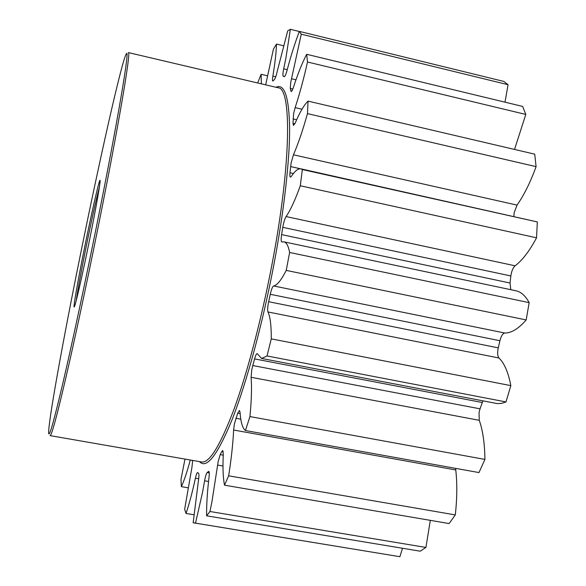 <?xml version="1.0" encoding="UTF-8"?>
<svg xmlns="http://www.w3.org/2000/svg" width="586" height="586" viewBox="0 0 586 586"><rect width="100%" height="100%" fill="white"/><g stroke="black" fill="none" stroke-linecap="round" stroke-linejoin="round"><path stroke-width="0.88" d="M505.007 102.176L508.055 84.714L503.74 81.403L299.351 31.388C294.992 42.866 290.89 55.86 287.052 70.371C285.924 74.444 284.994 76.554 284.269 76.7L283.25 76.187C282.73 75.719 282.811 73.631 283.485 69.917L285.924 57.926L290.37 29.3L287.704 30.868L277.171 71.551C276.204 75.777 275.274 78.458 274.387 79.586L272.805 81.051C272.358 80.773 272.38 79.125 272.864 76.107C275.032 63.068 276.24 52.388 276.489 44.067L273.406 49.165L265.663 84.853M514.53 149.437L525.796 114.438L522.653 106.432L306.683 54.308C302.281 62.709 297.871 73.689 293.454 87.255C292.495 90.105 291.725 91.533 291.154 91.533L290.26 88.435L290.751 82.274L301.27 34.186L299.351 31.388M300.896 168.834L537.333 221.933L302.361 169.544L300.896 168.834C298.164 168.343 294.985 170.863 291.359 176.408L290.444 177.148C289.887 176.913 289.733 175.456 289.989 172.753L291.132 162.857L293.44 154.799L517.042 205.107C524.074 195.028 530.425 182.209 536.087 166.651L534.71 154.162L308.053 101.122C304.09 104.872 299.79 112.219 295.161 123.163L293.505 125.455L293 123.382L293.615 113.581L295.139 107.604C299.724 93.614 303.841 78.414 307.496 62.006L306.683 54.308M517.042 205.107L514.156 212.733L513.849 216.329M286.085 216.571L515.123 265.802C513.248 267.436 511.893 270.358 511.058 274.57L510.86 275.962L282.789 227.346L283.038 225.918C283.917 221.552 284.935 218.431 286.085 216.571C290.458 210.228 295.19 199.951 300.288 185.755L302.361 169.544M268.652 301.717L498.268 347.864L497.975 349.271C497.331 353.519 497.661 356.435 498.979 358.009L267.956 311.957C267.436 310.492 267.56 307.562 268.351 303.182L270.263 294.297C271.406 289.323 272.527 286.539 273.625 285.961C277.075 285.345 281.273 280.159 286.224 270.395L289.623 252.471C288.393 245.93 286.488 242.384 283.917 241.842L281.785 241.981C280.994 241.498 280.936 239.037 281.61 234.605L282.789 227.346M252.713 365.539L480.037 408.83L479.048 412.566L479.26 420.316L251.094 377.296L251.804 369.429L254.558 358.896C255.54 355.431 256.419 353.68 257.173 353.636L261.612 358.449L267.018 355.966L271.274 338.869C271.34 325.684 270.241 316.711 267.956 311.957M455.659 468.375L455.762 469.965L233.624 430.029L234.371 424.022L237.726 413.167L239.432 410.464L240.055 412.266C240.743 422.264 242.545 428.351 245.446 430.527L249.936 416.573C251.511 400.304 251.899 387.214 251.094 377.296M430.314 520.353L425.927 547.449L209.964 511.505L212 501.389L218.182 461.46L220.197 454.633L221.823 451.506L222.731 450.531L223.295 454.282C222.629 467.511 223.039 477.817 224.511 485.179L228.643 475.825C231.331 458.831 232.994 443.565 233.624 430.029M402.494 548.262L399.886 556.7L195.526 523.137L202.551 492.218L204.814 479.648C205.613 475.722 206.397 473.349 207.18 472.528L208.755 471.327C209.334 471.635 209.429 473.591 209.034 477.194C207.298 491.91 206.484 504.788 206.609 515.812L209.964 511.505M283.917 241.842L515.958 290.781C521.079 291.865 525.488 295.813 529.173 302.64L526.169 319.941L286.224 270.395M84.552 247.724C91.694 212.33 99.591 177.814 100.081 180.429C100.697 181.374 96.133 207.415 89.717 239.103C82.611 274.329 75.228 306.485 74.246 306.932C72.913 308.866 77.989 280.079 84.552 247.724M99.408 187.007C96.082 199.804 91.584 220.102 85.922 247.907C81.073 271.992 77.835 289.557 76.202 300.618M80.421 254.632C62.951 340.671 47.224 427.201 48.763 433.662C49.605 436.409 54.454 418.946 63.317 381.266C72.122 343.403 84.531 285.675 96.089 228.445C117.779 121.258 130.312 46.169 126.342 53.861C121.969 59.948 99.364 160.879 80.421 254.632M97.825 228.65C86.574 284.422 74.459 340.774 65.61 378.849C56.688 416.866 51.524 435.794 50.118 435.625L201.635 461.98C209.37 463.226 220.109 445.778 233.858 409.636C247.153 373.385 261.561 319.07 271.933 264.674C291.403 163.611 291.777 87.592 278.072 87.768L128.363 52.586C131.403 49.766 118.797 124.943 97.825 228.65M192.691 460.42L191.922 467.416L184.663 509.19L186.011 513.461C189.256 503.879 192.384 492.137 195.409 478.227C196.244 474.565 196.977 472.653 197.607 472.499L198.595 473.385C199.123 474.206 199.05 476.806 198.368 481.172L193.16 522.763L399.886 556.7M184.993 459.08L180.979 479.421L181.367 486.666C184.165 480.623 187.132 471.767 190.26 460.098L190.282 460.003M261.371 83.842L261.107 74.305L257.672 82.97M187.952 487.779L181.367 486.666M193.849 514.757L186.011 513.461M537.333 221.933L536.549 237.806L300.288 185.755M515.123 265.802C522.353 260.338 529.495 251.006 536.549 237.806M281.61 234.605L510.032 283.023L510.86 275.962M510.032 283.023L510.794 289.689M273.625 285.961L504.788 333.024C511.388 333.097 518.515 328.731 526.169 319.941M504.788 333.024C502.773 333.39 501.155 335.961 499.924 340.73L270.263 294.297M498.268 347.864L499.924 340.73M261.612 358.449L497.324 403.6L501.55 403.373L505.996 401.937L510.831 385.632C508.326 372.44 504.378 363.232 498.979 358.009M482.959 400.912L482.307 402.516L254.558 358.896M480.037 408.83L482.307 402.516M245.446 430.527L478.982 472.572L484.915 459.417C484.71 443.441 482.827 430.402 479.26 420.316M224.511 485.179L449.11 523.569L455.3 514.918C457.124 498.4 457.278 483.413 455.762 469.965M425.927 547.449L420.206 551.199L206.609 515.812M195.526 523.137L194.296 523.056M293.44 154.799C298.193 143.775 302.874 130.048 307.474 113.611L308.053 101.122M267.37 75.784L261.107 74.305M283.426 45.745L276.489 44.067M299.314 31.49L290.37 29.3M508.055 84.714L301.27 34.186M525.796 114.438L307.496 62.006M536.087 166.651L307.474 113.611M529.173 302.64L289.623 252.471M510.831 385.632L271.274 338.869M505.996 401.937L267.018 355.966M484.915 459.417L249.936 416.573M455.3 514.918L228.643 475.825M284.642 76.517L283.25 76.187M292.81 89.035L290.26 88.435M296.648 119.749L293 118.907M300.45 168.768L290.59 166.571M222.988 466.024L217.618 465.094M208.55 481.472L204.609 480.798M283.705 68.818L287.243 69.661M291.557 78.751L295.967 79.799M275.933 87.263C284.496 83.19 289.059 96.954 289.63 128.554C289.696 160.542 284.049 211.055 273.823 264.923C262.513 324.322 246.413 383.266 232.122 419.561C217.362 455.41 206.477 469.423 199.467 461.6M198.713 478.791L195.409 478.227M207.18 472.528L209.253 472.887M208.997 471.547L208.455 471.459M220.197 454.633L223.251 455.168M223.259 451.755L221.823 451.506M235.887 418.265L240.802 419.158M240.157 413.613L237.726 413.167M289.989 172.753L293.418 173.522M293 123.382L294.868 123.814M295.139 107.604L301.995 109.201M290.795 90.911L291.747 91.13M272.864 76.107L275.735 76.788M192.691 460.515L190.26 460.098"/></g></svg>
